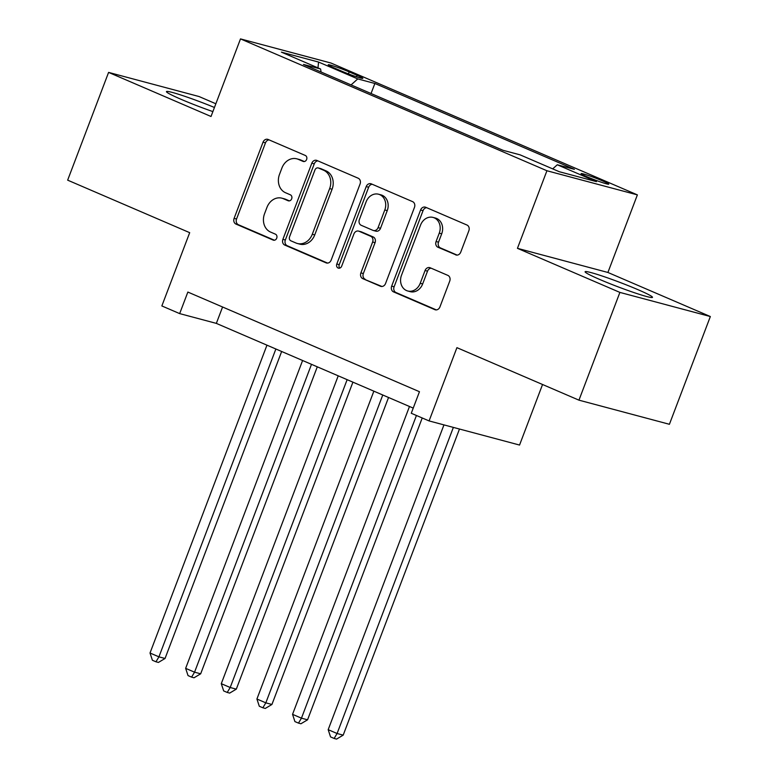 <?xml version="1.0" encoding="UTF-8"?>
<svg xmlns="http://www.w3.org/2000/svg" width="778" height="778" viewBox="0 0 778 778"><rect width="100%" height="100%" fill="white"/><g stroke="black" fill="none" stroke-linecap="round" stroke-linejoin="round"><path stroke-width="1.17" d="M306.62 159.48A3.17 2.655 -75.1 0 0 305.297 155.464L268.138 139.476A4.532 3.793 -75.1 0 0 267.7 139.32A4.532 3.793 -75.1 0 0 263.032 142.199L234.11 218.355A4.532 3.793 -75.1 0 0 235.997 224.093L273.156 240.081A3.17 2.655 -75.1 0 0 273.467 240.188A3.17 2.655 -75.1 0 0 276.725 238.175A3.17 2.655 -75.1 0 0 275.402 234.159L270.598 232.087A14.51 12.147 -75.1 0 1 264.549 213.736L266.961 207.386A14.51 12.147 -75.1 0 1 281.889 198.176A14.51 12.147 -75.1 0 1 283.289 198.662L288.103 200.734A3.17 2.655 -75.1 0 0 288.405 200.841A3.17 2.655 -75.1 0 0 291.672 198.828A3.17 2.655 -75.1 0 0 290.35 194.811L285.545 192.74A14.51 12.147 -75.1 0 1 279.496 174.389L281.908 168.038A14.51 12.147 -75.1 0 1 296.836 158.829A14.51 12.147 -75.1 0 1 298.237 159.315L303.05 161.386A3.17 2.655 -75.1 0 0 303.352 161.493A3.17 2.655 -75.1 0 0 306.62 159.48M637.863 289.63A36.041 2.402 20.8 0 0 603.475 276.462A36.041 2.402 20.8 0 0 585.105 271.746A36.041 2.402 20.8 0 0 599.731 279.458A36.041 2.402 20.8 0 0 634.119 292.625A36.041 2.402 20.8 0 0 652.489 297.342A36.041 2.402 20.8 0 0 637.863 289.63M214.446 107.481A36.041 2.402 20.8 0 0 166.443 91.6A36.041 2.402 20.8 0 0 181.07 99.312A36.041 2.402 20.8 0 0 212.88 111.594M602.765 180.982A14.792 0.982 20.8 0 0 588.654 175.575A14.792 0.982 20.8 0 0 581.117 173.65A14.792 0.982 20.8 0 0 587.118 176.81A14.792 0.982 20.8 0 0 601.229 182.208A14.792 0.982 20.8 0 0 608.766 184.143A14.792 0.982 20.8 0 0 602.765 180.982M455.636 254.853A4.532 3.793 -75.1 0 0 456.073 255.009A4.532 3.793 -75.1 0 0 460.741 252.13L468.852 230.765A4.532 3.793 -75.1 0 0 466.965 225.027L425.692 207.269A4.532 3.793 -75.1 0 0 425.255 207.123A4.532 3.793 -75.1 0 0 420.587 210.002L391.665 286.148A4.532 3.793 -75.1 0 0 393.551 291.886L434.824 309.644A4.532 3.793 -75.1 0 0 435.262 309.8A4.532 3.793 -75.1 0 0 439.93 306.921L449.733 281.111A4.532 3.793 -75.1 0 0 447.836 275.373L430.176 267.778A4.532 3.793 -75.1 0 0 429.738 267.622A4.532 3.793 -75.1 0 0 425.07 270.501L420.217 283.299A12.137 10.153 -75.1 0 1 407.73 290.991A12.137 10.153 -75.1 0 1 401.506 275.247L420.548 225.114A12.137 10.153 -75.1 0 1 433.025 217.412A12.137 10.153 -75.1 0 1 439.259 233.167L436.079 241.52A4.532 3.793 -75.1 0 0 437.975 247.258L456.53 255.096M215.856 103.766L199.042 96.53L108.589 72.403L67.657 180.156L189.686 232.671L161.853 305.939L179.669 313.612L187.858 292.061L419.459 391.713L411.27 413.264L429.086 420.927L519.548 445.055L542.548 384.497M619.891 292.411L710.343 316.539L607.91 272.465L517.448 248.338L619.891 292.411L578.958 400.164L456.919 347.659L429.086 420.927M517.448 248.338L546.924 170.752L240.499 38.9L330.951 63.028L637.376 194.879L546.924 170.752M108.589 72.403L211.023 116.486L240.499 38.9M360.088 183.958A4.532 3.793 -75.1 0 0 358.201 178.23L316.928 160.472A4.532 3.793 -75.1 0 0 316.49 160.317A4.532 3.793 -75.1 0 0 311.822 163.195L282.891 239.352A4.532 3.793 -75.1 0 0 284.787 245.08L326.05 262.838A4.532 3.793 -75.1 0 0 326.488 262.993A4.532 3.793 -75.1 0 0 331.156 260.115L360.088 183.958M371.31 183.871L412.583 201.628A4.532 3.793 -75.1 0 1 414.47 207.366L385.548 283.513A4.532 3.793 -75.1 0 1 380.88 286.392A4.532 3.793 -75.1 0 1 380.442 286.246L362.781 278.641A4.532 3.793 -75.1 0 1 360.885 272.903L372.623 242.026A4.532 3.793 -75.1 0 0 370.727 236.288L359.008 231.241A4.532 3.793 -75.1 0 0 358.57 231.095A4.532 3.793 -75.1 0 0 353.912 233.974L341.698 266.125A3.17 2.655 -75.1 0 1 338.43 268.138A3.17 2.655 -75.1 0 1 336.796 264.014L366.205 186.594A4.532 3.793 -75.1 0 1 370.873 183.715A4.532 3.793 -75.1 0 1 371.31 183.871M710.343 316.539L669.411 424.292L578.958 400.164M334.025 67.871L341.863 71.236A14.325 0.953 20.8 0 0 355.536 76.477A14.325 0.953 20.8 0 0 362.83 78.345A14.325 0.953 20.8 0 0 357.024 75.281L349.186 71.907A14.325 0.953 20.8 0 0 335.512 66.675A14.325 0.953 20.8 0 0 328.209 64.798A14.325 0.953 20.8 0 0 334.025 67.871M552.701 168.884L557.281 164.771L574.397 169.341L374.87 83.479L357.754 78.918L351.063 84.919M557.281 164.771L596.473 181.634L559.314 171.724L520.122 154.861L503.006 150.3L303.478 64.438L320.594 69.009L281.393 52.136L318.562 62.055L357.754 78.918M607.91 272.465L637.376 194.879M179.669 313.612L216.342 323.385L413.235 408.11M222.576 306.999L216.342 323.385M371.048 93.516L374.87 83.479M321.081 72.014L320.594 69.009M317.978 67.88L318.562 62.055M304.324 161.532L300.687 159.967A14.51 12.147 -75.1 0 0 299.277 159.48L296.836 158.829M281.889 198.176L284.34 198.828A14.51 12.147 -75.1 0 1 285.74 199.314L289.377 200.88M269.071 139.875A4.532 3.793 -75.1 0 0 265.483 142.851L236.551 219.007A4.532 3.793 -75.1 0 0 238.438 224.745L274.43 240.227M317.862 160.871A4.532 3.793 -75.1 0 0 314.263 163.847L285.341 240.003A4.532 3.793 -75.1 0 0 287.228 245.731L327.567 263.09M318.523 168.048A3.17 2.655 -75.1 0 0 318.221 167.941A3.17 2.655 -75.1 0 0 314.954 169.954L289.562 236.804A3.17 2.655 -75.1 0 0 290.884 240.82L295.951 242.999A14.51 12.147 -75.1 0 0 297.352 243.485A14.51 12.147 -75.1 0 0 312.289 234.275L329.648 188.587A14.51 12.147 -75.1 0 0 323.599 170.226L318.523 168.048L320.974 168.7A3.17 2.655 -75.1 0 0 320.662 168.593A3.17 2.655 -75.1 0 0 320.341 168.534M297.352 243.485L299.802 244.136A14.51 12.147 -75.1 0 0 314.73 234.927L312.289 234.275M320.974 168.7L326.04 170.878A14.51 12.147 -75.1 0 1 332.089 189.239L314.73 234.927M381.949 286.489L362.781 278.641M358.57 231.095L361.021 231.747A4.532 3.793 -75.1 0 1 361.459 231.893L373.177 236.94A4.532 3.793 -75.1 0 1 375.064 242.678L363.336 273.555A4.532 3.793 -75.1 0 0 365.222 279.292M372.244 184.269A4.532 3.793 -75.1 0 0 368.655 187.245L339.237 264.666A3.17 2.655 -75.1 0 0 339.753 268.099M384.789 209.972A12.137 10.153 -75.1 0 0 378.565 194.228A12.137 10.153 -75.1 0 0 366.078 201.92L359.368 219.591A4.532 3.793 -75.1 0 0 361.264 225.319L372.983 230.366A4.532 3.793 -75.1 0 0 373.421 230.512A4.532 3.793 -75.1 0 0 378.079 227.643L384.789 209.972L387.24 210.624A12.137 10.153 -75.1 0 0 381.006 194.879L378.565 194.228M373.421 230.512L375.862 231.163A4.532 3.793 -75.1 0 0 380.53 228.294L378.079 227.643M387.24 210.624L380.53 228.294M433.025 217.412L435.476 218.064A12.137 10.153 -75.1 0 1 441.7 233.818L438.529 242.172A4.532 3.793 -75.1 0 0 440.416 247.91L457.143 255.106M407.73 290.991L410.171 291.653A12.137 10.153 -75.1 0 0 422.658 283.951L420.217 283.299M431.109 268.177A4.532 3.793 -75.1 0 0 427.521 271.152L422.658 283.951M426.626 207.677A4.532 3.793 -75.1 0 0 423.038 210.653L394.106 286.8A4.532 3.793 -75.1 0 0 396.002 292.538L436.332 309.897M266.961 345.169L150.018 653.014L158.926 656.846L165.043 658.48L281.655 351.491M165.043 658.48L158.411 662.438L155.96 661.786L158.926 656.846L275.869 349.001M155.96 661.786L152.4 660.259L150.018 653.014M302.593 360.506L185.65 668.351L194.558 672.182L200.675 673.806L317.288 366.827M200.675 673.806L194.043 677.774L191.592 677.123L194.558 672.182L311.501 364.337M191.592 677.123L188.033 675.586L185.65 668.351M338.226 375.832L221.283 683.677L230.191 687.509L236.308 689.143L352.92 382.154M236.308 689.143L229.666 693.101L227.225 692.449L230.191 687.509L347.134 379.664M227.225 692.449L223.665 690.922L221.283 683.677M373.858 391.169L256.915 699.014L265.823 702.845L271.93 704.469L388.543 397.49M271.93 704.469L265.298 708.437L262.857 707.785L265.823 702.845L382.766 395M262.857 707.785L259.288 706.249L256.915 699.014M409.481 406.495L292.547 714.34L301.456 718.172L307.563 719.806L422.221 417.971M307.563 719.806L300.93 723.764L298.489 723.112L301.456 718.172L416.434 415.481M298.489 723.112L294.92 721.585L292.547 714.34M443.956 424.895L328.18 729.676L337.088 733.508L343.195 735.132L459.477 429.038M343.195 735.132L336.563 739.1L334.122 738.448L337.088 733.508L453.36 427.404M334.122 738.448L330.553 736.912L328.18 729.676M348.427 73.9L349.186 71.907M356.45 76.779L357.024 75.281M300.687 159.967L298.237 159.315M288.726 200.899L288.103 200.734M285.74 199.314L283.289 198.662M273.778 240.246L273.156 240.081M238.438 224.745L235.997 224.093M236.551 219.007L234.11 218.355M265.483 142.851L263.032 142.199M303.673 161.552L303.05 161.386M326.945 263.081L326.05 262.838M287.228 245.731L284.787 245.08M285.341 240.003L282.891 239.352M314.263 163.847L311.822 163.195M332.089 189.239L329.648 188.587M326.04 170.878L323.599 170.226M381.337 286.479L380.442 286.246M363.336 273.555L360.885 272.903M375.064 242.678L372.623 242.026M373.177 236.94L370.727 236.288M361.459 231.893L359.008 231.241M339.237 264.666L336.796 264.014M368.655 187.245L366.205 186.594M440.416 247.91L437.975 247.258M438.529 242.172L436.079 241.52M441.7 233.818L439.259 233.167M427.521 271.152L425.07 270.501M435.719 309.877L434.824 309.644M396.002 292.538L393.551 291.886M394.106 286.8L391.665 286.148M423.038 210.653L420.587 210.002M320.662 168.593L318.221 167.941"/></g></svg>
